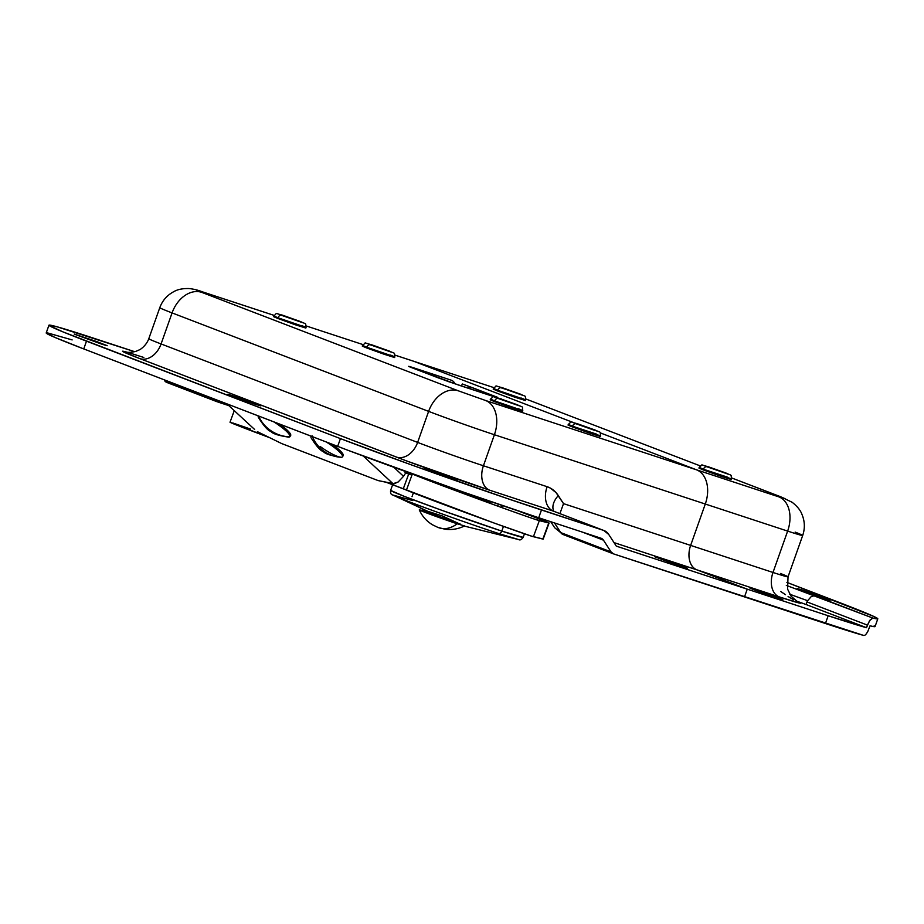 <?xml version="1.0" encoding="UTF-8"?>
<svg xmlns="http://www.w3.org/2000/svg" width="924" height="924" viewBox="0 0 924 924"><rect width="100%" height="100%" fill="white"/><g stroke="black" fill="none" stroke-linecap="round" stroke-linejoin="round"><path stroke-width="1.39" d="M501.79 531.104L503.453 526.403L501.79 531.104L441.175 510.083L404.192 496.327L390.621 490.401A70.316 1.721 19.5 0 0 430.007 506.017A70.316 1.721 19.5 0 0 501.79 531.104A3.43 2.345 108.2 0 1 498.833 533.587A3.43 2.345 -71.8 0 0 501.79 531.104A70.316 1.721 19.5 0 0 523.203 537.352L501.79 531.104M408.974 501.686C441.476 514.125 486.867 529.752 498.833 533.587C474.416 525.594 431.335 510.302 408.974 501.686L424.208 510.14L442.446 516.008L460.06 524.127L432.074 514.056L408.974 501.686L392.769 494.998L408.974 501.686M518.722 539.593L498.833 533.587L518.722 539.593M392.619 484.753L390.621 490.401C390.286 493.15 391.002 494.675 392.769 494.998L412.728 500.542M412.035 496.662L413.363 492.919M490.771 502.887L490.552 503.499L490.771 502.887L452.91 488.727L490.771 502.887M502.333 505.543L501.605 507.507M501.339 507.415L502.055 505.451M250.623 429.094L232.779 422.961M230.041 422.21L269.75 437.722A68.607 0.901 20.2 0 1 230.018 422.222L234.257 410.683M412.347 474A68.607 0.901 -159.8 0 0 477.881 498.868A68.607 0.901 -159.8 0 0 539.339 520.628L533.414 536.717L539.339 520.628L548.764 522.972L542.85 539.073L533.414 536.717A68.607 0.901 20.2 0 1 471.968 514.957A68.607 0.901 20.2 0 1 406.433 490.101L412.058 474.786L406.433 490.101L403.257 488.842L408.697 474.035L403.257 488.842L386.117 482.259L493.993 522.996L531.023 536.001L542.989 538.992M518.341 510.972L537.93 518.491L537.364 520.039L537.93 518.491A44.595 0.589 -159.8 0 1 549.099 523.019A44.595 0.589 -159.8 0 1 548.764 522.972L542.85 539.073A44.595 0.589 20.2 0 0 543.173 539.119L549.099 523.019M419.277 509.909C422.164 516.216 426.553 521.171 432.444 524.774L437.837 527.385L444.952 529.198C451.801 530.11 458.327 529.025 464.541 525.941L457.23 523.793C450.785 528.493 444.536 529.764 438.473 527.604A33.16 22.65 -71.8 0 0 439.189 527.858A33.16 22.65 -71.8 0 0 457.23 523.793A24.012 0.589 -160.5 0 1 432.963 515.315A24.012 0.589 -160.5 0 1 419.277 509.909A24.012 0.589 -160.5 0 1 426.588 512.023A33.16 22.65 -71.8 0 0 426.842 513.039L426.588 512.023L460.152 524M443.023 484.95A10.291 7.034 -71.8 0 0 443.243 485.031A10.291 7.034 -71.8 0 0 443.636 485.135M408.177 472.476A10.291 7.034 108.2 0 1 405.035 472.464M405.659 473.03L411.376 474.913L405.659 473.03L403.534 476.31L393.797 467.267L403.534 476.31L405.659 473.03M363.201 456.006L393.035 483.714L398.175 481.982L403.534 476.31L398.175 481.982L394.121 483.76L378.101 480.572L393.035 483.714L363.201 456.006M454.215 488.992L449.653 487.26M411.781 473.769L411.376 474.913M444.167 485.319L443.462 485.088M281.751 443.601L378.101 480.572L281.751 443.601L257.322 431.635L281.751 443.601M254.62 429.464L226.923 403.869M312.451 436.694A35.17 33.045 90.6 0 0 323.7 451.051A35.17 33.045 90.6 0 0 341.21 457.264A18.861 3.627 -146.9 0 0 333.102 446.592A18.861 3.627 -146.9 0 0 326.23 441.984A18.861 3.627 33.1 0 1 333.102 446.592L333.841 445.472A18.861 3.627 -146.9 0 0 332.155 444.259M310.914 436.105L310.834 436.232A18.861 3.627 33.1 0 1 310.938 436.116L310.995 437.676C316.331 446.13 320.455 450.773 323.331 451.593C325.248 453.903 331.162 455.798 341.072 457.264L341.21 457.264C334.811 456.964 328.979 454.885 323.7 451.051C318.468 447.135 314.587 442.053 312.081 435.793M342.457 456.826L343.185 455.705A18.861 3.627 -146.9 0 0 333.841 445.472L333.102 446.592A18.861 3.627 33.1 0 1 342.457 456.826A18.861 3.627 33.1 0 1 341.21 457.264M341.072 457.264L340.875 457.253A18.861 3.627 33.1 0 1 320.178 446.477M258.385 415.95L258.293 416.077A18.861 3.627 33.1 0 1 258.397 415.95A18.861 3.627 -146.9 0 0 258.454 417.509C263.802 425.976 267.914 430.607 270.801 431.427C272.707 433.737 278.621 435.631 288.531 437.11A18.861 3.627 -146.9 0 0 289.766 436.833A35.17 34.454 -129.8 0 1 271.171 430.884A35.17 34.454 -129.8 0 1 258.477 415.985M277.454 423.261L277.015 423.943A18.861 3.627 33.1 0 1 289.917 436.671A18.861 3.627 33.1 0 1 289.766 436.833C290.61 434.73 286.359 430.445 277.015 423.943L277.454 423.261M289.917 436.671L290.656 435.539A18.861 3.627 -146.9 0 0 279.625 424.093M273.689 421.818A18.861 3.627 33.1 0 1 277.015 423.943L273.689 421.818M258.443 415.916C261.296 422.083 265.535 427.073 271.171 430.884C276.842 434.627 283.044 436.613 289.766 436.833M500.877 398.891L501.617 399.053A11.665 11.654 -106.9 0 0 500.011 398.614A11.665 11.654 73.1 0 1 501.617 399.053L500.161 398.694M472.822 387.826L462.335 383.98L461.388 385.989L462.335 383.98L497.343 397.239A11.665 8.512 111 0 0 494.756 396.95A11.665 8.512 -69 0 1 497.343 397.239L472.822 387.826A11.665 8.512 111 0 0 467.879 388.115A11.665 8.512 -69 0 1 472.822 387.826M682.351 566.886L654.7 556.756L679.775 566.019L687.491 568.295L678.135 564.645L660.025 558.315L682.351 566.886M452.102 478.586L424.451 468.468L447.632 476.253L457.426 480.145L452.102 478.586L457.241 480.006L447.886 476.345L424.647 468.607L452.102 478.586M101.871 344.178L74.209 334.049L97.401 341.845L107.196 345.726L101.871 344.178L106.999 345.588L94.595 340.829L74.405 334.199L101.871 344.178M255.567 404.342L227.905 394.225L251.097 402.009L260.891 405.902L255.567 404.342L260.695 405.752L248.29 400.993L228.101 394.363L255.567 404.342M554.169 511.434A16.47 12.024 111 0 0 553.776 511.272A16.47 12.024 111 0 0 553.372 511.122L603.719 530.445L506.918 498.406L411.584 464.957L340.425 438.611L337.676 446.373A150.935 3.684 19.5 0 0 538.715 517.752L541.464 509.99A150.935 3.684 -160.5 0 1 340.425 438.611L337.676 446.373L83.749 348.926L86.498 341.164A150.935 3.684 -160.5 0 1 48.949 325.202A150.935 3.684 -160.5 0 1 94.906 338.611L134.731 351.697L56.918 326.761L49.168 325.525L63.051 331.924L340.425 438.611L86.498 341.164L83.749 348.926L54.863 337.399L46.316 332.871M126.311 352.079C128.424 352.622 131.647 352.367 135.967 351.328L139.374 349.838C139.258 350.161 146.119 346.2 148.787 338.727A49.399 1.201 19.5 0 0 161.076 343.947L172.072 312.913L428.621 411.376A49.399 1.201 19.5 0 0 494.409 434.73L705.289 504.03L690.644 545.403L563.524 503.638L556.005 492.584L550.357 488.091L547.112 486.694A20.582 14.056 -71.8 0 0 553.372 511.122L489.685 490.205A69.981 1.709 -160.5 0 1 396.477 457.103A20.582 15.027 111 0 0 417.625 442.411A49.399 1.201 19.5 0 0 483.425 465.765L494.409 434.73A49.399 1.201 -160.5 0 1 428.621 411.376L417.625 442.411L161.076 343.947L172.072 312.913L428.621 411.376L417.625 442.411A49.399 1.201 19.5 0 0 483.425 465.765L494.409 434.73A28.817 19.681 -71.8 0 0 485.643 400.519L458.223 390.783L201.675 292.33L202.818 291.984A28.817 19.681 -71.8 0 0 202.137 291.741M172.072 312.913A49.399 1.201 -160.5 0 1 159.783 307.692A49.399 1.201 19.5 0 0 172.072 312.913A28.817 21.033 -69 0 1 201.675 292.33A28.817 21.033 111 0 0 172.072 312.913M428.621 411.376A28.817 21.033 -69 0 1 458.223 390.783A28.817 21.033 111 0 0 428.621 411.376M553.857 511.307A20.582 12.428 147 0 1 558.304 495.587A37.052 27.039 -69 0 0 547.112 486.694L483.425 465.765A20.582 14.056 108.2 0 0 489.685 490.205L553.372 511.122A20.582 14.056 108.2 0 1 547.112 486.694L483.425 465.765A20.582 14.056 -71.8 0 0 489.685 490.205L406.121 460.753L139.928 358.651A69.981 1.709 -160.5 0 1 127.05 352.206L123.296 351.825L139.928 358.651A20.582 15.027 -69 0 0 161.076 343.947L417.625 442.411A20.582 15.027 -69 0 1 396.477 457.103L139.928 358.651A20.582 15.027 111 0 0 161.076 343.947A49.399 1.201 19.5 0 1 148.787 338.715L159.783 307.692C162.416 300.543 167.105 295.195 173.862 291.626C177.547 289.443 182.559 288.415 188.9 288.542C193.428 288.993 197.863 290.067 202.206 291.765A28.817 19.681 108.2 0 1 202.818 291.984L196.569 290.136L201.675 292.33L458.223 390.783L485.643 400.519A28.817 19.681 108.2 0 1 494.409 434.73L705.289 504.03A28.817 19.681 -71.8 0 0 696.523 469.819L485.643 400.519L696.523 469.819L600.277 432.882L696.523 469.819A28.817 19.681 108.2 0 1 705.289 504.03L787.641 531.092A49.399 1.201 19.5 0 0 802.69 535.481A49.399 1.201 -160.5 0 1 787.641 531.092L772.995 572.464A49.399 1.201 19.5 0 0 788.033 576.853A49.399 1.201 19.5 0 0 780.491 573.481M696.904 569.842L614.021 542.607L696.904 569.842L747.25 589.166L744.501 596.916L613.559 553.892A8.235 6.006 -69 0 1 613.363 553.822A8.235 6.006 -69 0 1 611.076 551.917L603.464 540.182L582.432 532.12L603.464 540.182L600.97 538.207A8.235 6.006 -69 0 1 601.178 538.276A8.235 6.006 -69 0 1 603.464 540.182L611.076 551.917L560.729 532.594L611.076 551.917L613.559 553.892L863.732 635.458A150.935 3.684 19.5 0 1 825.432 623.515L744.501 596.916L747.25 589.166L616.308 546.13L608.697 534.407L616.308 546.13L828.17 615.754L825.432 623.515L828.17 615.754L866.481 627.696A150.935 3.684 -160.5 0 1 828.17 615.754L747.25 589.166L696.904 569.842A20.582 14.056 108.2 0 1 690.644 545.403A20.582 14.056 -71.8 0 0 696.904 569.842L779.255 596.904A20.582 14.056 108.2 0 1 772.995 572.464A20.582 14.056 -71.8 0 0 779.255 596.904L696.904 569.842M553.822 511.226A20.582 12.428 -33 0 1 558.304 495.587L563.524 503.638L559.898 513.617L563.524 503.638L772.995 572.464L690.644 545.403L705.289 504.03L787.641 531.092L772.995 572.464A49.399 1.201 19.5 0 0 788.033 576.853L802.69 535.481A49.399 1.201 -160.5 0 0 795.137 532.097M167.013 382.513L163.987 379.718L218.896 400.797L214.865 399.861A8.235 6.006 111 0 0 217.152 401.767A8.235 6.006 111 0 0 217.359 401.836L223.955 402.737L217.152 401.767A8.235 6.006 -69 0 1 214.865 399.861L164.518 380.538A8.235 6.006 111 0 0 166.805 382.444A8.235 6.006 111 0 0 167.013 382.513L216.955 401.686M613.363 553.822L563.016 534.499L560.729 532.594L554.446 522.915L560.729 532.594A8.235 6.006 111 0 0 563.016 534.499A8.235 6.006 111 0 0 563.213 534.569L613.155 553.742M560.729 532.594L554.677 527.743L560.729 532.594M217.44 401.871L217.359 401.836A8.235 6.006 -69 0 1 217.152 401.767L166.805 382.444M48.949 325.202L46.2 332.952A150.935 3.684 19.5 0 0 83.749 348.926L347.62 450.161L464.298 492.4L538.715 517.752L541.464 509.99L603.719 530.445A16.47 12.024 -69 0 1 604.123 530.595A16.47 12.024 -69 0 1 608.697 534.407L603.719 530.445L553.372 511.122A16.47 12.024 111 0 1 553.776 511.272L604.123 530.595M47.586 332.929L72.141 339.917M600.97 538.207L538.715 517.752L600.97 538.207M143.832 357.473L128.644 352.668M202.818 291.984L274.012 315.373L202.818 291.984M306.248 325.964L362.959 344.583M394.987 355.128L413.698 361.272A28.817 19.681 -71.8 0 0 413.086 361.053A28.817 19.681 108.2 0 1 413.698 361.272L394.987 355.128M572.58 422.245L413.698 361.272L572.58 422.245M414.368 368.052L451.455 380.249A11.665 7.97 108.2 0 1 455.012 383.864A11.665 7.97 -71.8 0 0 451.455 380.249L414.368 368.052A11.665 7.97 108.2 0 1 416.481 369.496A11.665 7.97 -71.8 0 0 414.368 368.052C407.565 365.846 406.86 365.777 412.243 367.868L408.674 366.331L414.368 368.052M495.033 397.043L448.556 381.635L412.243 367.868A11.665 8.512 -69 0 1 412.531 367.971A11.665 8.512 111 0 0 412.243 367.868L438.704 378.031A11.665 8.512 -69 0 1 438.992 378.124A11.665 8.512 -69 0 1 439.258 378.239A11.665 8.512 111 0 0 439.004 378.135A11.665 8.512 111 0 0 438.704 378.031L459.355 385.32A11.665 7.97 -71.8 0 0 459.089 385.227A11.665 7.97 -71.8 0 0 458.858 385.158A11.665 7.97 108.2 0 1 459.101 385.239A11.665 7.97 108.2 0 1 459.355 385.32L495.033 397.043M412.809 368.087A11.665 8.512 111 0 0 412.52 367.971L410.244 367.094M576.703 424.001A3.43 2.506 111 0 0 576.634 423.966A3.43 2.506 111 0 0 576.541 423.931L593.901 430.099L576.056 423.781A3.43 2.506 111 0 0 572.534 426.23L600.438 435.862M596.338 434.049L572.534 426.23A3.43 2.506 -69 0 1 576.056 423.781L595.102 430.03A3.43 2.506 -69 0 1 595.195 430.064A3.43 2.506 111 0 0 595.102 430.03L576.541 423.931A3.43 2.506 -69 0 1 576.634 423.966L574.012 422.926M568.272 424.416L568.041 425.063L572.303 426.876L590.02 433.252L600.381 436.509L600.6 435.862C599.791 430.676 601.628 433.241 595.183 430.064L576.957 423.585C568.029 421.483 572.834 420.928 568.272 424.416L572.534 426.23L572.303 426.876L572.534 426.23L568.445 424.416M388.865 350.912L370.778 344.964A3.43 2.506 -69 0 1 370.871 344.998A3.43 2.506 111 0 0 370.778 344.964L389.339 351.062A3.43 2.506 -69 0 1 389.431 351.097A3.43 2.506 -69 0 1 389.512 351.132A3.43 2.506 111 0 0 389.431 351.097A3.43 2.506 111 0 0 389.339 351.062L370.293 344.814A3.43 2.506 111 0 0 366.77 347.262A3.43 2.506 -69 0 1 370.293 344.814L388.865 350.912M362.682 345.449L366.77 347.262L362.508 345.449C367.071 341.961 362.266 342.515 371.194 344.617L389.42 351.097C395.865 354.308 394.017 351.64 394.837 356.895L366.77 347.262L366.539 347.909L366.77 347.262L394.675 356.895M362.508 345.449L362.277 346.096L366.539 347.909L384.257 354.285L394.617 357.542L394.837 356.895L390.575 355.082M370.94 345.033A3.43 2.506 111 0 0 370.871 344.998L368.249 343.959M519.773 393.924L501.686 387.988A3.43 2.506 -69 0 1 501.778 388.011A3.43 2.506 -69 0 1 501.848 388.045A3.43 2.506 111 0 0 501.778 388.011A3.43 2.506 111 0 0 501.686 387.988L520.247 394.086A3.43 2.506 -69 0 1 520.339 394.121A3.43 2.506 -69 0 1 520.42 394.144A3.43 2.506 111 0 0 520.339 394.121A3.43 2.506 111 0 0 520.247 394.086L501.201 387.826A3.43 2.506 111 0 0 497.678 390.274A3.43 2.506 -69 0 1 501.201 387.826L519.773 393.924M493.589 388.461L497.678 390.274L493.416 388.461C497.978 384.973 493.173 385.527 502.102 387.641L520.327 394.109C526.772 397.332 524.924 394.663 525.744 399.907L497.678 390.274L497.447 390.921L497.678 390.274L525.583 399.907M493.416 388.461L493.185 389.108L497.447 390.921L515.165 397.308L525.525 400.554L525.744 399.907L521.482 398.094M516.793 404.608L498.706 398.66A3.43 2.506 -69 0 1 498.798 398.694A3.43 2.506 111 0 0 498.706 398.66L516.793 404.608M498.232 398.51L517.267 404.758A3.43 2.506 -69 0 1 517.359 404.793A3.43 2.506 -69 0 1 517.44 404.827A3.43 2.506 111 0 0 517.359 404.793A3.43 2.506 111 0 0 517.267 404.758L498.232 398.51A3.43 2.506 111 0 0 494.71 400.958A3.43 2.506 -69 0 1 498.232 398.51L520.674 406.225L498.232 398.51M490.609 399.145L494.71 400.958L490.436 399.145C494.998 395.657 490.205 396.211 499.133 398.313L517.359 404.793C523.793 408.004 521.956 405.336 522.776 410.591L494.71 400.958L494.479 401.605L494.71 400.958L522.603 410.591M490.436 399.145L490.205 399.792L494.479 401.605L512.185 407.981L522.545 411.238L522.776 410.591L518.503 408.778M498.868 398.729A3.43 2.506 111 0 0 498.798 398.694L496.176 397.655M300.081 321.437L281.993 315.488A3.43 2.506 -69 0 1 282.086 315.523A3.43 2.506 111 0 0 281.993 315.488L300.566 321.598A3.43 2.506 -69 0 1 300.658 321.621A3.43 2.506 -69 0 1 300.727 321.656A3.43 2.506 111 0 0 300.658 321.621A3.43 2.506 111 0 0 300.566 321.598L281.52 315.338A3.43 2.506 111 0 0 277.997 317.787A3.43 2.506 -69 0 1 281.52 315.338L300.081 321.437M273.897 315.973L277.997 317.787L273.723 315.973C278.286 312.485 273.492 313.04 282.421 315.142L300.647 321.621C307.091 324.844 305.243 322.176 306.063 327.419L277.997 317.787L277.766 318.433L277.997 317.787L305.89 327.419M273.723 315.973L273.504 316.62L277.766 318.433L295.472 324.809L305.832 328.066L306.063 327.419L301.802 325.606M282.167 315.558A3.43 2.506 111 0 0 282.086 315.523L279.464 314.483M727.246 477.061L703.441 469.242A3.43 2.506 -69 0 1 706.964 466.793L707.449 466.955A3.43 2.506 -69 0 1 707.541 466.978A3.43 2.506 -69 0 1 707.611 467.013A3.43 2.506 111 0 0 707.541 466.978A3.43 2.506 111 0 0 707.449 466.955L706.964 466.793A3.43 2.506 111 0 0 703.441 469.242L731.346 478.875M699.179 467.428L698.948 468.075L703.21 469.889L720.928 476.276L731.288 479.521L731.508 478.875C730.699 473.689 732.536 476.264 726.091 473.076L707.865 466.608C698.937 464.495 703.741 463.94 699.179 467.428L703.441 469.242L703.21 469.889L703.441 469.242L699.352 467.428M706.964 466.793L729.417 474.509L706.964 466.793M707.449 466.955L728.77 474.278L707.449 466.955M802.517 590.09L830.179 600.207L806.987 592.411L797.193 588.53L802.517 590.09L802.309 590.679L802.517 590.09L797.389 588.669L806.744 592.33L829.983 600.069L802.517 590.09M755.231 589.593L782.882 599.722L759.701 591.926L749.907 588.045L755.231 589.593L755.024 590.182L755.231 589.593L757.819 590.459L782.697 599.584L759.459 591.834L750.103 588.184L755.231 589.593M780.803 496.812A28.817 21.033 111 0 0 780.018 496.523L778.874 496.881A28.817 19.681 108.2 0 1 787.641 531.092A28.817 19.681 -71.8 0 0 778.874 496.881L696.523 469.819L778.874 496.881L785.123 498.717L780.018 496.523A28.817 21.033 -69 0 1 780.722 496.777L792.122 502.275C797.193 506.225 800.461 510.256 801.951 514.368C804.862 521.321 805.104 528.355 802.69 535.481M525.941 399.018L700.265 465.904M731.704 477.985L780.018 496.523L731.704 477.985M493.855 387.618L394.975 355.105M874.162 625.802L875.04 626.599L873.665 626.611L870.038 625.802L867.786 631.508L870.038 625.802A150.935 3.684 19.5 0 0 875.051 626.587L877.8 618.826L873.781 616.447L786.901 582.386L840.251 602.852A150.935 3.684 -160.5 0 1 877.8 618.826A150.935 3.684 -160.5 0 1 872.787 618.052L869.542 620.709L866.481 627.696L806.074 604.515A46.304 1.132 -160.5 0 1 796.95 601.235A69.981 1.709 -160.5 0 1 779.255 596.904L798.567 602.841L800.507 603.002L796.95 601.235A46.304 1.132 19.5 0 0 806.074 604.515L866.481 627.696L867.393 625.109L806.987 601.928L806.074 604.515L806.987 601.928L867.393 625.109L870.316 619.646M864.922 635.204L866.319 633.864L864.922 635.204M867.786 631.508L866.319 633.864L867.786 631.508M877.788 618.849L872.787 618.052L814.494 595.68L811.203 596.638L807.611 600.692A46.304 1.132 -160.5 0 1 789.754 594.213A46.304 1.132 19.5 0 0 807.611 600.692L811.203 596.638L814.494 595.68A39.443 0.959 -160.5 0 1 786.948 585.62M871.713 618.329L872.787 618.052L786.312 585.377M807.611 600.692L806.987 601.928L807.611 600.692M788.068 596.488L793.774 599.872M780.734 591.51L785.516 594.698M464.275 526.068L518.641 539.57C520.05 540.413 521.563 539.674 523.203 537.352L524.451 533.806M443.97 518.884L392.769 494.998M497.69 506.086L497.978 505.301M452.621 489.512L452.91 488.727M443.243 485.031L424.555 478.886M563.016 534.499L554.677 527.743L550.762 521.713M217.983 402.056L228.805 405.624M202.206 291.765L274.012 315.361M412.52 367.971L459.101 385.239L496.2 397.424M597.089 431.092L576.622 423.966M391.314 352.125L370.859 344.998M499.156 386.971L522.222 395.149M519.253 405.821L498.787 398.694M302.541 322.649L282.086 315.523M727.996 474.116L704.92 465.939M780.722 496.777L731.704 477.962M788.033 576.853L787.56 589.062L791.048 596.142L797.066 601.374"/></g></svg>
